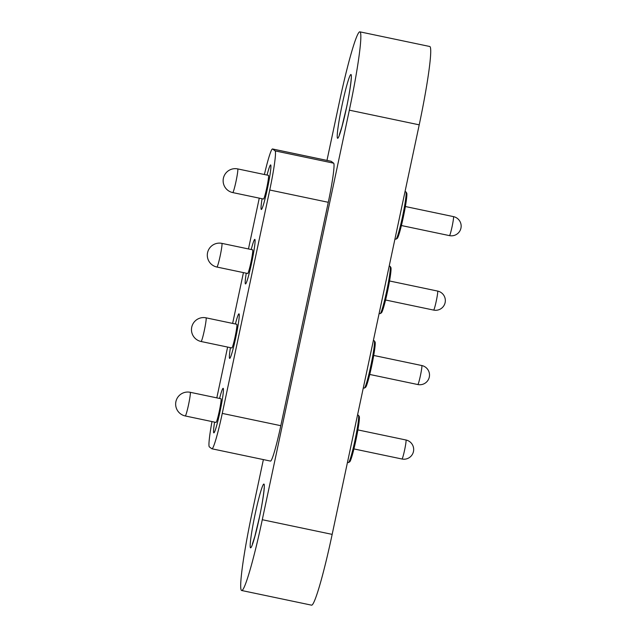 <?xml version="1.0" encoding="UTF-8"?>
<svg xmlns="http://www.w3.org/2000/svg" width="637" height="637" viewBox="0 0 637 637"><rect width="100%" height="100%" fill="white"/><g stroke="black" fill="none" stroke-linecap="round" stroke-linejoin="round"><path stroke-width="0.96" d="M261.25 209.446A22.757 1.704 -78.2 0 0 261.305 209.469A22.757 1.704 -78.2 0 0 267.564 187.939A22.757 1.704 -78.2 0 0 270.709 164.951A22.757 1.704 -78.2 0 0 270.653 164.927A22.757 1.704 -78.2 0 0 267.046 175.064A22.757 1.704 -78.2 0 1 269.769 166.217A22.757 1.704 -78.2 0 1 270.653 164.927A22.757 1.704 -78.2 0 1 268.456 183.575A22.757 1.704 -78.2 0 1 262.189 208.18A22.757 1.704 -78.2 0 1 261.305 209.469A22.757 1.704 -78.2 0 1 262.078 198.736A22.757 1.704 -78.2 0 0 261.25 209.446M229.591 358.368A22.757 1.704 -78.2 0 0 229.646 358.392A22.757 1.704 -78.2 0 0 235.913 336.862A22.757 1.704 -78.2 0 0 239.05 313.874A22.757 1.704 -78.2 0 0 238.994 313.85A22.757 1.704 -78.2 0 0 235.387 323.986A22.757 1.704 -78.2 0 1 238.111 315.14A22.757 1.704 -78.2 0 1 238.994 313.85A22.757 1.704 -78.2 0 1 236.797 332.498A22.757 1.704 -78.2 0 1 230.53 357.102A22.757 1.704 -78.2 0 1 229.646 358.392A22.757 1.704 -78.2 0 1 230.427 347.659A22.757 1.704 -78.2 0 0 229.591 358.368M213.769 432.826A22.757 1.704 -78.2 0 0 213.825 432.857A22.757 1.704 -78.2 0 0 220.083 411.319A22.757 1.704 -78.2 0 0 223.221 388.339A22.757 1.704 -78.2 0 0 223.165 388.315A22.757 1.704 -78.2 0 0 219.566 398.451A22.757 1.704 -78.2 0 1 222.289 389.605A22.757 1.704 -78.2 0 1 223.165 388.315A22.757 1.704 -78.2 0 1 220.967 406.963A22.757 1.704 -78.2 0 1 214.701 431.567A22.757 1.704 -78.2 0 1 213.825 432.857A22.757 1.704 -78.2 0 1 214.597 422.124A22.757 1.704 -78.2 0 0 213.769 432.826M263.384 459.588L252.204 512.164A76.169 5.709 -78.2 0 0 241.415 590.403A76.169 5.709 -78.2 0 0 241.606 590.491A76.169 5.709 -78.2 0 0 262.285 519.712L349.339 110.169A76.169 5.709 -78.2 0 0 359.937 31.85A76.169 5.709 -78.2 0 0 339.258 102.621L326.972 160.405M241.606 590.491L311.485 605.15A76.169 5.709 -78.2 0 0 332.164 534.379L419.218 124.836A76.169 5.709 -78.2 0 0 429.816 46.509L359.937 31.85M245.42 283.903A22.757 1.704 -78.2 0 0 245.476 283.927A22.757 1.704 -78.2 0 0 251.734 262.396A22.757 1.704 -78.2 0 0 254.88 239.416A22.757 1.704 -78.2 0 0 254.824 239.385A22.757 1.704 -78.2 0 0 251.217 249.529A22.757 1.704 -78.2 0 1 253.94 240.682A22.757 1.704 -78.2 0 1 254.824 239.385A22.757 1.704 -78.2 0 1 252.626 258.041A22.757 1.704 -78.2 0 1 246.36 282.637A22.757 1.704 -78.2 0 1 245.476 283.927A22.757 1.704 -78.2 0 1 246.248 273.193A22.757 1.704 -78.2 0 0 245.42 283.903M211.978 421.575A38.085 2.859 -78.2 0 0 209.318 446.871L211.826 448.751A38.085 2.859 -78.2 0 0 211.922 448.79A38.085 2.859 -78.2 0 0 222.265 413.405L280.806 425.691L328.286 202.303L269.746 190.017A38.085 2.859 -78.2 0 0 275.136 150.897L272.628 149.026A38.085 2.859 -78.2 0 0 272.54 148.978A38.085 2.859 -78.2 0 0 264.395 174.514M280.806 425.691A38.085 2.859 101.8 0 1 270.462 461.077L211.922 448.79M272.54 148.978L331.081 161.265A38.085 2.859 101.8 0 1 331.168 161.304L272.628 149.026M275.136 150.897L333.677 163.183L331.168 161.304M333.677 163.183A38.085 2.859 101.8 0 1 328.286 202.303M222.265 413.405L269.746 190.017M259.267 198.147L248.47 248.948M243.438 272.604L232.64 323.413M227.616 347.069L216.811 397.878M358.504 415.316L359.236 416.439A23.235 1.744 101.8 0 1 357.62 431.456A23.235 1.744 101.8 0 1 349.721 461.785L348.598 462.526A24.182 1.815 -78.2 0 0 349.387 461.188A24.182 1.815 -78.2 0 0 356.824 430.946A24.182 1.815 -78.2 0 0 358.504 415.316A24.182 1.815 -78.2 0 0 358.384 415.22L357.532 415.045M347.476 462.358L348.455 462.566A24.182 1.815 -78.2 0 0 348.598 462.526M185.256 415.961L216.015 422.419A12.095 0.908 -78.2 0 0 216.476 421.734A12.095 0.908 -78.2 0 0 219.813 408.659A12.095 0.908 -78.2 0 0 220.975 398.746L190.216 392.296A12.095 0.908 101.8 0 1 189.436 400.155A12.095 0.908 101.8 0 1 185.725 415.276A12.095 0.908 101.8 0 1 185.256 415.961A12.095 12.095 0 0 1 176.624 399.367A12.095 12.095 0 0 1 190.216 392.296M374.333 340.859L375.058 341.981A23.235 1.744 101.8 0 1 373.441 356.991A23.235 1.744 101.8 0 1 365.55 387.328L364.428 388.06A24.182 1.815 -78.2 0 0 365.216 386.731A24.182 1.815 -78.2 0 0 372.653 356.481A24.182 1.815 -78.2 0 0 374.333 340.859A24.182 1.815 -78.2 0 0 374.214 340.763L373.354 340.58M363.297 387.893L364.276 388.1A24.182 1.815 -78.2 0 0 364.428 388.06M201.085 341.504L231.836 347.953A12.095 0.908 -78.2 0 0 232.306 347.269A12.095 0.908 -78.2 0 0 235.634 334.194A12.095 0.908 -78.2 0 0 236.805 324.289L206.046 317.831A12.095 0.908 101.8 0 1 205.265 325.69A12.095 0.908 101.8 0 1 201.547 340.819A12.095 0.908 101.8 0 1 201.085 341.504A12.095 12.095 0 0 1 192.446 324.91A12.095 12.095 0 0 1 206.046 317.831M390.163 266.393L390.887 267.516A23.235 1.744 101.8 0 1 389.271 282.525A23.235 1.744 101.8 0 1 381.372 312.863L380.257 313.603A24.182 1.815 -78.2 0 0 381.045 312.265A24.182 1.815 -78.2 0 0 388.474 282.024A24.182 1.815 -78.2 0 0 390.163 266.393A24.182 1.815 -78.2 0 0 390.043 266.298L389.183 266.123M379.126 313.436L380.106 313.635A24.182 1.815 -78.2 0 0 380.257 313.603M216.906 267.038L247.666 273.496A12.095 0.908 -78.2 0 0 248.135 272.811A12.095 0.908 -78.2 0 0 251.464 259.737A12.095 0.908 -78.2 0 0 252.634 249.823L221.875 243.374A12.095 0.908 101.8 0 1 221.095 251.233A12.095 0.908 101.8 0 1 217.376 266.354A12.095 0.908 101.8 0 1 216.906 267.038A12.095 12.095 0 0 1 208.275 250.445A12.095 12.095 0 0 1 221.875 243.374M405.984 191.936L406.717 193.059A23.235 1.744 101.8 0 1 405.1 208.068A23.235 1.744 101.8 0 1 397.201 238.405L396.079 239.138A24.182 1.815 -78.2 0 0 396.875 237.808A24.182 1.815 -78.2 0 0 404.304 207.558A24.182 1.815 -78.2 0 0 405.984 191.936A24.182 1.815 -78.2 0 0 405.865 191.841L405.013 191.657M394.956 238.971L395.935 239.178A24.182 1.815 -78.2 0 0 396.079 239.138M232.736 192.581L263.495 199.031A12.095 0.908 -78.2 0 0 263.965 198.346A12.095 0.908 -78.2 0 0 267.293 185.271A12.095 0.908 -78.2 0 0 268.464 175.366L237.705 168.909A12.095 0.908 101.8 0 1 236.924 176.768A12.095 0.908 101.8 0 1 233.206 191.896A12.095 0.908 101.8 0 1 232.736 192.581A12.095 12.095 0 0 1 224.105 175.987A12.095 12.095 0 0 1 237.705 168.909M337.53 138.229A32.567 2.444 101.8 0 1 342.141 104.787A32.567 2.444 101.8 0 1 351.059 74.569A32.567 2.444 101.8 0 1 346.448 108.011A32.567 2.444 101.8 0 1 337.53 138.229M250.476 547.772A32.567 2.444 101.8 0 1 255.095 514.33A32.567 2.444 101.8 0 1 264.013 484.104A32.567 2.444 101.8 0 1 259.402 517.555A32.567 2.444 101.8 0 1 250.476 547.772M262.285 519.712L332.164 534.379M349.339 110.169L419.218 124.836M405.96 439.992A9.714 9.714 0 0 1 412.895 453.321A9.714 9.714 0 0 1 401.971 459.006A9.714 0.725 -78.2 0 0 402.353 458.457A9.714 0.725 -78.2 0 0 405.339 446.306A9.714 0.725 -78.2 0 0 405.96 439.992L357.89 429.911M421.79 365.534A9.714 9.714 0 0 1 428.725 378.864A9.714 9.714 0 0 1 417.8 384.541A9.714 0.725 -78.2 0 0 418.183 383.992A9.714 0.725 -78.2 0 0 421.161 371.849A9.714 0.725 -78.2 0 0 421.79 365.534L373.72 355.446M437.619 291.069A9.714 9.714 0 0 1 444.554 304.398A9.714 9.714 0 0 1 433.63 310.084A9.714 0.725 -78.2 0 0 434.004 309.526A9.714 0.725 -78.2 0 0 436.99 297.383A9.714 0.725 -78.2 0 0 437.619 291.069L389.549 280.981M453.448 216.612A9.714 9.714 0 0 1 460.376 229.933A9.714 9.714 0 0 1 449.459 235.618A9.714 0.725 -78.2 0 0 449.833 235.069A9.714 0.725 -78.2 0 0 452.819 222.918A9.714 0.725 -78.2 0 0 453.448 216.612L405.371 206.523M264.084 488.229L264.084 488.221C264.474 487.448 262.739 502.274 259.538 516.742L254.824 536.434L252.371 544.062M351.13 78.685L351.13 78.677C351.528 77.913 349.793 92.731 346.592 107.199L341.878 126.898L339.417 134.518M401.971 459.006L353.901 448.918M417.8 384.541L369.731 374.452M433.63 310.084L385.56 299.995M449.459 235.618L401.382 225.53"/></g></svg>
